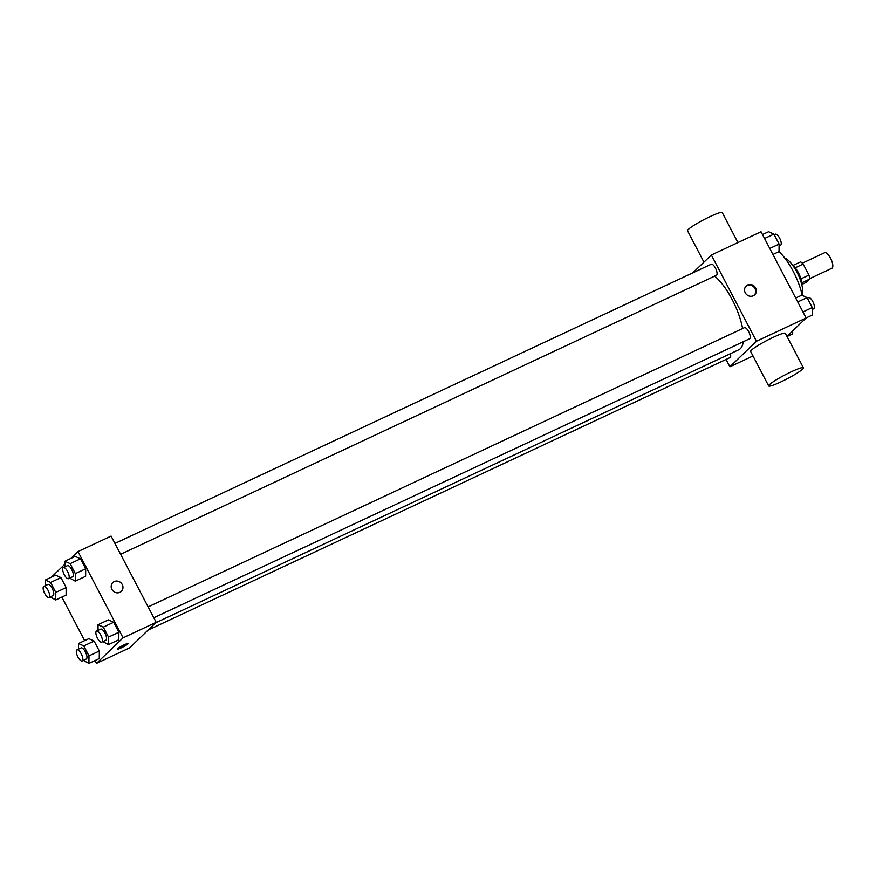 <?xml version="1.0" encoding="UTF-8"?>
<svg xmlns="http://www.w3.org/2000/svg" width="876" height="876" viewBox="0 0 876 876"><rect width="100%" height="100%" fill="white"/><g stroke="black" fill="none" stroke-linecap="round" stroke-linejoin="round"><path stroke-width="1.31" d="M809.61 278.699L831.893 268.264A8.574 3.077 -115.1 0 0 832.2 268.045A8.574 3.077 -115.1 0 0 830.809 258.727A8.574 3.077 -115.1 0 0 824.623 252.737L802.339 263.172M795.156 267.804L803.183 264.048A11.64 4.172 -115.1 0 0 800.609 261.869L792.846 265.505M803.183 264.048L808.964 275.108A11.64 4.172 -115.1 0 1 809.632 279.115L806.227 282.4L801.737 284.492M800.905 278.886L808.964 275.108M801.649 282.86L809.632 279.115M793.032 265.756A12.242 4.391 64.9 0 1 798.452 272.819A12.242 4.391 64.9 0 1 801.66 284.185M784.819 258.102A22.042 7.906 64.9 0 1 796.974 272.206A22.042 7.906 64.9 0 1 802.285 295.398M762.503 234.56L768.624 231.702L773.88 234.122L779.092 244.086L779.038 251.62A39.179 14.06 64.9 0 1 793.338 271.604A39.179 14.06 64.9 0 1 802.274 295.387M692.839 272.819L711.356 255.015L761.036 231.746L806.117 317.988L786.976 336.406M711.356 255.015L756.448 341.246L806.117 317.988M753.283 295.77A6.121 5.672 -133.9 0 1 746.221 285.959A6.121 5.672 -133.9 0 1 754.554 286.441A6.121 5.672 -133.9 0 1 753.283 295.77M155.687 622.803L738.818 349.754A42.902 15.396 -115.1 0 0 740.373 348.67A42.902 15.396 -115.1 0 0 743.286 341.728M742.607 328.533A42.902 15.396 -115.1 0 0 714.685 276.115M756.448 341.246L729.883 366.792L726.051 359.456M120.625 554.289L716.404 275.305A6.121 2.201 -115.1 0 0 716.623 275.152A6.121 2.201 -115.1 0 0 715.637 268.494A6.121 2.201 -115.1 0 0 711.213 264.224L114.942 543.427M153.804 617.755L749.582 338.782A6.121 2.201 -115.1 0 0 749.801 338.629A6.121 2.201 -115.1 0 0 748.816 331.971A6.121 2.201 -115.1 0 0 744.392 327.69L148.121 606.893M730.387 353.696A6.121 2.201 64.9 0 1 730.037 357.583L148.154 630.052M729.883 366.792L752.999 355.974M768.679 385.966L750.644 351.462A19.59 2.212 -27.6 0 1 751.444 350.148A19.59 2.212 -27.6 0 1 770.179 338.793A19.59 2.212 -27.6 0 1 785.367 333.318L803.402 367.81A19.59 2.212 -27.6 0 1 787.064 378.848A19.59 2.212 -27.6 0 1 768.679 385.966A19.59 2.212 -27.6 0 1 769.478 384.641A19.59 2.212 -27.6 0 1 788.214 373.285A19.59 2.212 -27.6 0 1 803.402 367.81M737.92 242.575L722.24 212.583A19.59 2.212 152.4 0 0 703.855 219.69A19.59 2.212 152.4 0 0 687.529 230.727L703.943 262.143M745.892 286.299A6.121 5.672 -133.9 0 1 754.356 295.092M70.89 558.417L77.986 551.584L111.099 536.079L156.191 622.321L129.626 647.868L96.513 663.373L95.046 660.559M77.986 551.584L123.067 637.827L156.191 622.321M119.903 592.34A6.121 5.672 -133.9 0 1 112.84 582.54A6.121 5.672 -133.9 0 1 121.173 583.022A6.121 5.672 -133.9 0 1 119.903 592.34M55.681 575.182L60.937 577.612L66.149 587.566L66.094 595.1L66.149 587.566L60.937 577.612L55.681 575.182L45.333 580.032L50.589 582.452L55.79 592.417L55.746 599.95L50.173 596.917M108.405 619.858L113.672 622.278L118.873 632.242L118.818 639.776L118.873 632.242L113.672 622.278L108.405 619.858L98.057 624.708L103.313 627.128L108.525 637.082L108.471 644.616L102.897 641.593M51.443 577.164L64.857 564.221M84.633 640.641L61.857 597.082M123.067 637.827L96.513 663.373M75.227 556.38L80.483 558.811L85.695 568.765L85.64 576.298L85.695 568.765L80.483 558.811L75.227 556.38L64.879 561.231L70.135 563.651L75.336 573.616L75.292 581.149L69.719 578.116M88.859 638.659L94.115 641.079L99.327 651.043L99.273 658.577L99.327 651.043L94.115 641.079L88.859 638.659L78.511 643.499L83.767 645.93L88.98 655.883L88.925 663.417L83.351 660.394M117.526 648.777A6.121 0.69 -27.6 0 1 123.385 645.229A6.121 0.69 -27.6 0 1 128.126 643.521A6.121 0.69 -27.6 0 1 123.023 646.97A6.121 0.69 -27.6 0 1 117.274 649.193A6.121 0.69 -27.6 0 1 117.526 648.777M128.126 643.521A6.121 0.69 -27.6 0 1 123.023 646.97A6.121 0.69 -27.6 0 1 117.274 649.193M112.84 582.54A6.121 5.672 -133.9 0 1 121.173 583.022A6.121 5.672 -133.9 0 1 121.326 591.366M78.468 649.16L78.511 643.499M82.18 660.942L86.319 659.004A6.121 2.201 -115.1 0 0 86.538 658.851A6.121 2.201 -115.1 0 0 85.541 652.193A6.121 2.201 -115.1 0 0 81.118 647.922L76.978 649.861A6.121 2.201 -115.1 0 0 77.592 656.332A6.121 2.201 -115.1 0 0 82.18 660.942A6.121 2.201 -115.1 0 0 82.399 660.789A6.121 2.201 -115.1 0 0 81.402 654.131A6.121 2.201 -115.1 0 0 76.978 649.861M83.767 645.93L94.115 641.079M88.98 655.883L99.327 651.043M88.925 663.417L99.273 658.577M45.289 585.683L45.333 580.032M48.99 597.476L53.129 595.538A6.121 2.201 -115.1 0 0 53.348 595.384A6.121 2.201 -115.1 0 0 52.363 588.727A6.121 2.201 -115.1 0 0 47.939 584.445L43.8 586.383A6.121 2.201 -115.1 0 0 44.402 592.855A6.121 2.201 -115.1 0 0 48.99 597.476A6.121 2.201 -115.1 0 0 49.209 597.322A6.121 2.201 -115.1 0 0 48.224 590.665A6.121 2.201 -115.1 0 0 43.8 586.383M50.589 582.452L60.937 577.612M55.79 592.417L66.149 587.566M55.746 599.95L66.094 595.1M98.024 630.359L98.057 624.708M101.725 642.141L105.865 640.203A6.121 2.201 -115.1 0 0 106.084 640.049A6.121 2.201 -115.1 0 0 105.098 633.392A6.121 2.201 -115.1 0 0 100.674 629.121L96.524 631.059A6.121 2.201 -115.1 0 0 97.137 637.531A6.121 2.201 -115.1 0 0 101.725 642.141A6.121 2.201 -115.1 0 0 101.944 641.988A6.121 2.201 -115.1 0 0 100.948 635.33A6.121 2.201 -115.1 0 0 96.524 631.059M103.313 627.128L113.672 622.278M108.525 637.082L118.873 632.242M108.471 644.616L118.818 639.776M64.835 566.882L64.879 561.231M68.536 578.675L72.675 576.737A6.121 2.201 -115.1 0 0 72.905 576.583A6.121 2.201 -115.1 0 0 71.909 569.926A6.121 2.201 -115.1 0 0 67.485 565.644L63.346 567.582A6.121 2.201 -115.1 0 0 63.948 574.054A6.121 2.201 -115.1 0 0 68.536 578.675A6.121 2.201 -115.1 0 0 68.755 578.521A6.121 2.201 -115.1 0 0 67.77 571.864A6.121 2.201 -115.1 0 0 63.346 567.582M70.135 563.651L80.483 558.811M75.336 573.616L85.695 568.765M75.292 581.149L85.64 576.298M792.692 330.909L792.67 333.887L787.042 336.526M795.693 298.037L801.803 295.168L807.07 297.599L812.271 307.553L812.216 315.086L806.106 317.955M797.74 301.968L807.07 297.599M802.953 311.922L812.271 307.553M812.26 309.436L813.749 308.735A6.121 2.201 -115.1 0 0 813.968 308.582A6.121 2.201 -115.1 0 0 812.983 301.924A6.121 2.201 -115.1 0 0 808.559 297.654L807.376 298.201M764.562 238.491L773.88 234.122M769.763 248.445L779.092 244.086M772.917 254.478L779.038 251.62M779.082 245.959L780.571 245.269A6.121 2.201 -115.1 0 0 780.79 245.105A6.121 2.201 -115.1 0 0 779.793 238.458A6.121 2.201 -115.1 0 0 775.37 234.177L774.198 234.724"/></g></svg>
